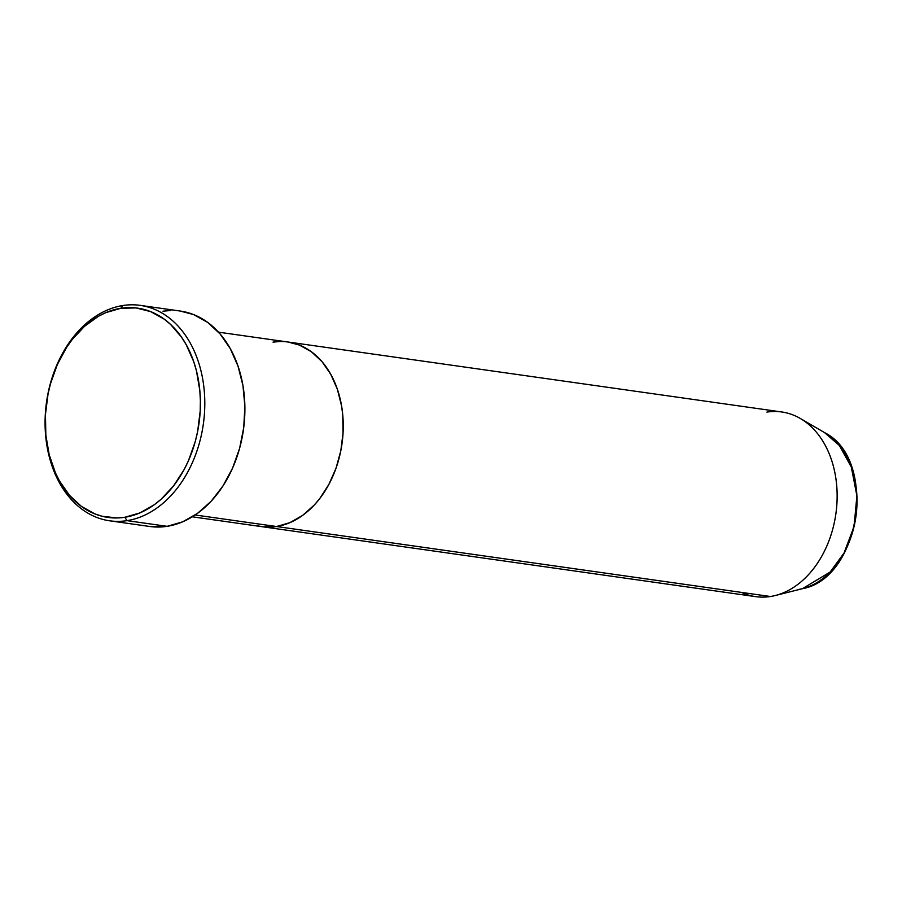 <?xml version="1.0" encoding="UTF-8"?>
<svg xmlns="http://www.w3.org/2000/svg" width="902" height="902" viewBox="0 0 902 902"><rect width="100%" height="100%" fill="white"/><g stroke="black" fill="none" stroke-linecap="round" stroke-linejoin="round"><path stroke-width="1.35" d="M109.672 520.804L149.777 526.486A108.792 79.173 -81.9 0 0 167.107 526.328L127.002 520.646A108.792 79.173 98.1 0 1 109.672 520.804A108.792 79.173 98.1 0 1 45.348 413.77A108.792 79.173 98.1 0 1 122.875 305.519L120.823 308.292A105.681 76.918 98.1 0 1 200.379 400.668A105.681 76.918 98.1 0 1 124.837 517.274L127.002 520.646A108.792 79.173 -81.9 0 0 204.777 400.612A108.792 79.173 -81.9 0 0 122.875 305.519A108.792 79.173 98.1 0 1 140.205 305.372A108.792 79.173 98.1 0 1 204.529 412.394A108.792 79.173 98.1 0 1 127.002 520.646L167.107 526.328A108.792 79.173 -81.9 0 0 244.622 418.077A108.792 79.173 -81.9 0 0 180.299 311.055L140.205 305.372M195.182 514.986L276.564 526.52A93.244 67.864 -81.9 0 0 343.008 433.727A93.244 67.864 -81.9 0 0 287.873 341.993A93.244 67.864 98.1 0 1 343.008 433.727A93.244 67.864 98.1 0 1 276.564 526.52L263.181 526.836L256.619 525.652L263.181 526.836L276.564 526.52L195.182 514.986M273.024 342.117L279.744 341.52L273.024 342.117A93.244 67.864 98.1 0 1 287.873 341.993L781.763 411.977A93.244 67.864 -81.9 0 1 836.898 503.722A93.244 67.864 -81.9 0 1 770.455 596.504L276.564 526.52L770.455 596.504A93.244 67.864 98.1 0 1 741.365 592.377M287.817 341.982L299.351 345.049L311.337 351.724L321.935 361.567L330.707 374.206L337.337 389.157L341.565 405.844L342.726 414.649L343.064 432.723L340.798 450.853L335.984 468.352L328.813 484.543L319.579 498.806L314.279 505.041L302.621 515.414L289.88 522.664L276.564 526.52A93.244 67.864 98.1 0 1 261.715 526.644A93.244 67.864 -81.9 0 0 276.564 526.52L289.88 522.664L302.621 515.414L314.279 505.041L319.579 498.806L328.813 484.543L335.984 468.352L340.798 450.853L343.064 432.723L342.726 414.649L341.565 405.844L337.337 389.157L330.707 374.206L321.935 361.567L311.337 351.724L299.351 345.049L287.817 341.982M120.823 308.292L105.726 312.667L98.397 316.309L84.495 326.344L72.07 339.693L66.568 347.462L57.232 364.803L50.411 383.981L48.032 394.039L45.45 414.593L45.844 435.08L49.193 454.709L55.372 472.727L59.453 480.913L69.409 495.232L81.406 506.394L95.003 513.96L102.23 516.294L117.226 517.962L124.837 517.274L139.923 512.911L154.355 504.692L161.154 499.223L173.579 485.874L184.053 469.705L188.428 460.764L195.249 441.585L197.628 431.528L200.21 410.974L200.379 400.668L199.816 390.487L196.456 370.857L193.716 361.612L186.195 344.665L181.505 337.134L170.478 324.325L164.243 319.173L150.657 311.607L135.988 307.932L120.823 308.292L122.875 305.519A108.792 79.173 -81.9 0 0 45.1 425.552A108.792 79.173 -81.9 0 0 127.002 520.646L124.837 517.274A105.681 76.918 98.1 0 1 45.269 424.898A105.681 76.918 98.1 0 1 120.823 308.292M162.969 311.201L170.805 310.491M180.242 311.043L193.682 314.618L207.674 322.397L220.032 333.887L230.269 348.634L238.004 366.088L242.942 385.549L244.882 406.295L243.743 427.525L239.594 448.407L232.569 468.161L222.952 486.009L211.113 501.275L197.504 513.373L182.644 521.83L167.107 526.328L151.491 526.7M766.914 412.101A93.244 67.864 98.1 0 1 800.333 418.494L824.575 432.622C877.871 459.073 860.993 578.103 802.453 588.69A82.206 59.825 -81.9 0 0 855.908 516.666A82.206 59.825 -81.9 0 0 824.575 432.622L839.379 445.509L851.341 467.146L856.9 495.863L854.059 526.497L844.035 553.039L830.144 572.026L802.453 588.69L798.236 589.547M800.333 418.494A93.244 67.864 98.1 0 1 835.883 513.824A93.244 67.864 98.1 0 1 775.246 595.523A93.244 67.864 98.1 0 1 770.455 596.504A93.244 67.864 -81.9 0 1 755.605 596.628L192.34 516.812M218.498 332.161L287.873 341.993M775.246 595.523L802.453 588.69"/></g></svg>
